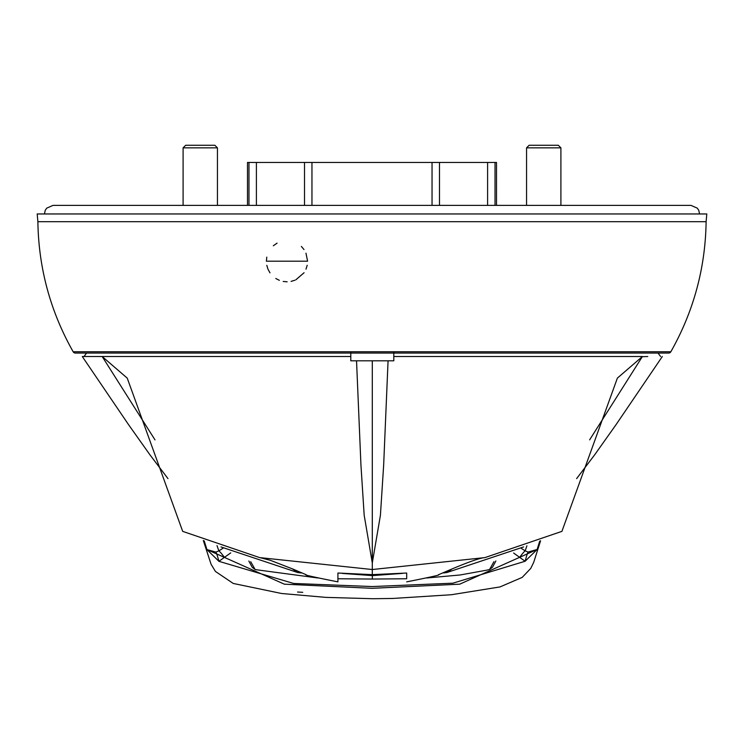 <?xml version="1.0" encoding="UTF-8"?>
<svg xmlns="http://www.w3.org/2000/svg" width="744" height="744" viewBox="0 0 744 744"><rect width="100%" height="100%" fill="white"/><g stroke="black" fill="none" stroke-linecap="round" stroke-linejoin="round"><path stroke-width="1.12" d="M406.689 578.767L372.344 579.046L372.344 575.605L402.392 573.41M342.287 573.419L372.344 575.605L372.344 574.638M493.932 561.674L489.58 569.476L486.948 570.127L460.173 574.973L426.731 577.986M250.737 561.72L255.099 569.476L255.973 569.699L317.855 577.976M337.916 578.767L372.344 579.046M495.885 560.967L492.472 567.291L489.58 569.476M248.831 561.023L252.207 567.291L255.099 569.476M647.745 356.516L642.286 356.702L589.62 439.862M451.989 569.002L446.865 572.545L523.609 546.933M452.761 568.639L438.383 574.777C441.136 574.759 430.571 577.121 406.698 581.864M443.387 572.964L446.865 572.545M393.809 352.21L393.809 356.506L642.435 356.506L617.381 378.11L561.915 531.365L484.939 557.6L372.298 569.532L372.298 574.638L406.689 573.029L406.689 577.976M388.07 360.803L372.298 360.803L372.298 562.92L380.417 515.294L383.662 465.056L388.07 360.803L393.809 360.803L393.809 356.506L399.091 356.506M337.916 581.78L337.916 573.029L372.298 574.638M306.212 574.749L291.453 568.444M82.407 356.506L102.17 356.506L127.233 378.119L182.689 531.365L259.656 557.6L372.298 569.532L372.298 562.92L364.188 515.294L360.942 465.056L356.534 360.803L350.796 360.803L350.796 352.21M301.227 572.964L297.74 572.545L292.55 568.955M155.003 439.881L102.17 356.506L350.796 356.506L102.207 356.506M297.74 572.545L220.987 546.933M372.298 360.803L356.534 360.803M98.682 356.516L102.17 356.506M670.837 351.773A2.576 2.576 0 0 1 668.596 353.075L75.404 353.075A2.576 2.576 0 0 1 73.163 351.773L670.837 351.773C693.641 311.411 705.405 268.054 706.121 221.693L37.879 221.693L37.2 213.965L706.8 213.965L706.121 221.693M266.808 265.329L267.831 268.77M268.026 269.254L269.979 272.825M275.782 278.488L279.363 280.339M283.204 281.455L287.156 281.799M291.071 281.39L294.903 280.228M295.88 279.791L304.073 272.732M305.998 269.17L307.198 265.273M307.598 261.191L266.389 261.191L307.598 261.191L305.97 253.165M432.041 205.381L432.041 162.452L311.959 162.452L311.959 205.381M303.989 249.547L301.376 246.441M277.056 243.139L273.327 245.771M266.789 257.136L266.389 261.191M539.716 541.111L537.121 549.481L459.708 584.179L372.028 588.309L284.348 584.179L206.916 549.565L204.219 540.851M297.553 592.029L302.752 592.326M526.919 545.808L525.162 550.83L528.073 552.048L537.121 549.481L525.115 561.255L452.919 583.184L372.056 586.551L293.629 583.454L218.931 561.329L206.916 549.565L215.89 552.095L218.848 550.858L217.006 545.585M215.89 552.095A11.867 0.883 75.9 0 1 218.931 561.329L224.446 557.358A10.388 0.856 -126.2 0 0 218.848 550.848L222.968 548.272M521.367 548.43L525.162 550.83A10.388 0.79 126.1 0 0 519.638 557.34L525.115 561.255A11.857 0.744 -75.7 0 1 528.073 552.048M496.508 205.381L496.508 162.452L495.03 162.452L495.03 205.381M487.599 205.381L487.599 162.452L439.481 162.452L439.481 205.381M304.519 205.381L304.519 162.452L256.401 162.452L256.401 205.381M248.97 205.381L248.97 162.452L247.492 162.452L247.492 205.381M224.446 557.358L230.724 552.885M513.62 553.024L519.638 557.34M256.401 162.452L248.97 162.452M311.959 162.452L304.519 162.452M439.481 162.452L432.041 162.452M495.03 162.452L487.599 162.452M324.086 162.452L272.657 162.452M471.343 162.452L419.914 162.452M560.902 205.381L560.902 147.851L526.557 147.851L526.557 205.381M560.902 147.851L558.326 145.275L529.133 145.275L526.557 147.851M217.443 205.381L217.443 147.851L183.098 147.851L183.098 205.381M217.443 147.851L214.867 145.275L185.675 145.275L183.098 147.851M44.426 213.965L45.217 210.375L46.677 208.171L53.01 205.381L690.99 205.381L697.323 208.171L698.783 210.375L699.574 213.965M576.628 478.615L594.614 454.891L615.995 424.731L662.327 356.506M484.939 557.6C480.317 557.888 469.538 561.59 452.622 568.704L453.105 568.481M658.04 353.075L660.598 356.506M306.203 574.777C303.366 574.731 313.94 577.102 337.906 581.864M260.605 557.805L270.314 560.297L291.983 568.704M167.977 478.615L149.99 454.891L128.61 424.731L82.314 356.562M86.564 353.075L84.007 356.506M73.163 351.773C50.36 311.411 38.595 268.054 37.879 221.693M203.317 540.497L211.073 564.25L215.416 571.429L233.253 583.454L281.595 593.498L325.946 597.386L372.939 598.725L392.804 598.455L451.376 594.735L499.977 586.932L522.195 577.4L530.732 568.435L533.708 562.325L540.581 540.767"/></g></svg>
